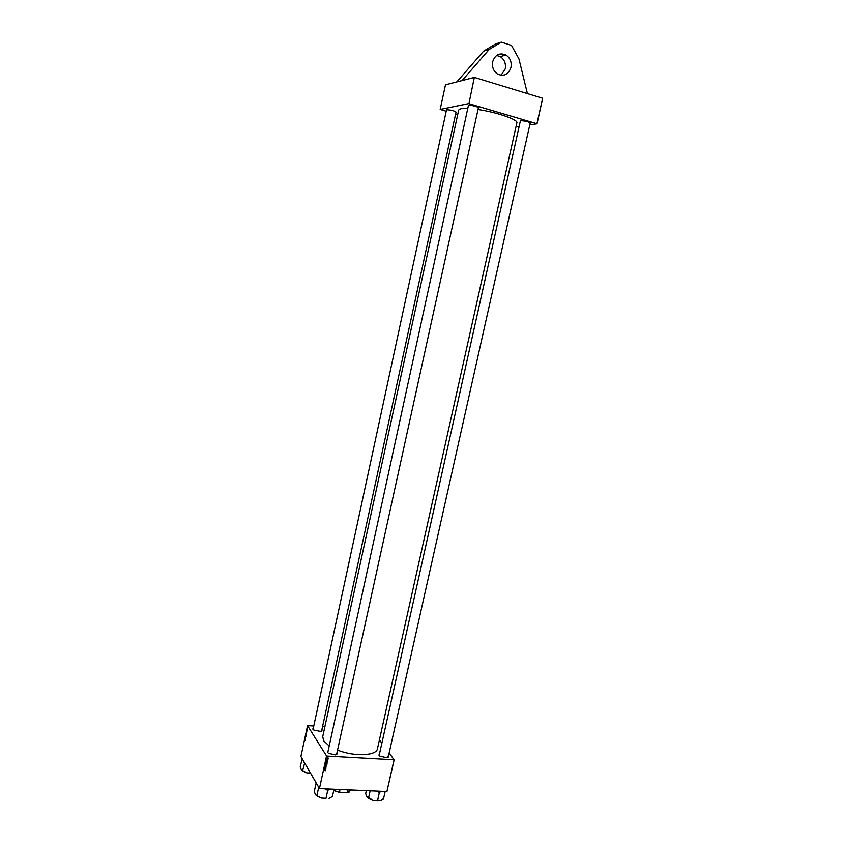<?xml version="1.0" encoding="UTF-8"?>
<svg xmlns="http://www.w3.org/2000/svg" width="843" height="843" viewBox="0 0 843 843"><rect width="100%" height="100%" fill="white"/><g stroke="black" fill="none" stroke-linecap="round" stroke-linejoin="round"><path stroke-width="1.26" d="M510.974 67.451C511.827 62.034 510.152 57.893 505.948 55.006C499.593 52.435 495.168 54.669 492.67 61.718C491.838 66.955 493.408 71.033 497.381 73.952C503.851 76.808 508.382 74.637 510.974 67.451M501.069 75.29L505.242 68.915C506.085 63.562 504.42 59.463 500.257 56.618L496.611 55.448M388.433 756.171L386.821 757.773L379.908 756.16L379.055 755.37L379.139 754.011M520.384 120.876L379.139 755.476M337.221 753.189L335.514 754.896L328.591 753.41L327.579 752.462L327.737 751.155M468.413 105.533L327.748 752.694M322.142 729.943L320.677 731.471L313.733 730.038L312.869 729.227L313.038 728.057M446.505 109.906L313.027 729.427M478.065 109.527C496.685 112.224 518.403 119.727 516.875 122.772L377.464 748.689C376.652 755.855 354.46 756.888 337.874 750.228M328.918 745.718L323.712 740.818L322.721 736.656L458.708 109.99L461.005 108.684L467.739 108.42M520.257 121.244L520.616 120.675C525.642 120.949 528.898 121.803 530.384 123.268L530.173 123.363M446.379 110.254L446.59 109.748C451.384 110.001 454.598 110.865 456.221 112.33L456.01 112.425M468.286 105.912L468.539 105.343C470.679 104.785 479.899 107.272 478.582 108.052L478.36 108.146M527.423 93.605L518.94 58.894L511.511 45.417L501.343 42.15L495.673 43.899L483.629 51.128L456.853 81.897L445.494 84.795L440.183 109.442L446.179 111.213M326.547 755.981L319.455 788.521L326.547 755.981L307.547 725.665L313.48 725.971M322.869 726.582L324.882 726.719M326.81 756.087L394.05 759.796L389.15 752.957M381.626 742.852L379.424 739.891M394.176 759.712L386.905 791.577L394.05 759.796M327.495 759.87L326.536 759.29L328.053 759.174L327.369 759.669M326.81 762.757L327.042 763.79L325.63 763.463L326.926 762.978M325.556 770.702L324.155 770.249L325.345 770.365M325.071 768.668L325.904 769.027L324.492 768.7L325.862 768.194L324.692 767.773L326.104 768.089L325.071 768.668M326.062 766.371L325.798 767.278L326.051 766.519L324.913 766.877L326.062 766.371M325.314 764.949L326.599 765.855L325.082 766.002L326.41 765.729L325.314 764.949M326.199 763.821L326.905 764.506L326.167 764.97L325.43 764.295L326.199 763.821M319.729 788.637L386.905 791.577M325.314 769.88L324.355 769.301L325.872 769.174L325.187 769.67M326.726 761.387L327.442 762.072L326.694 762.546L325.967 761.861L326.726 761.387M327.685 760.692L327.579 761.355L326.157 761.039L327.495 760.375M328.285 758.205L327.2 758.215L328.022 757.868M328.096 757.003L327.569 756.55L328.096 757.003M307.569 728.563L307.453 727.604L307.558 728.573M307.242 730.143L307 728.858L307.242 730.143M306.599 733.115L306.336 732.198L306.599 733.115M306.104 735.454L305.851 734.221L306.104 735.454M305.44 738.5L305.271 736.898L305.44 738.5M305.198 739.648L304.966 738.352L305.198 739.648M307.547 725.665L300.898 756.519L319.455 788.521M304.934 740.396L304.797 739.1L305.029 740.396M305.861 736.592L305.609 735.591L305.861 736.592M306.346 734.358L306.104 733.315L306.346 734.358M306.841 732.051L306.61 731.007L306.841 732.051M307.073 730.955L306.852 729.859L307.01 730.934M307.853 727.319L307.674 726.413L307.853 727.319M455.673 113.974L457.717 114.564M468.929 103.678L474.324 77.44L468.929 103.678L536.928 123.742L542.66 98.252L537.033 123.816L529.847 124.848M519.119 126.376L515.969 126.829M474.641 77.482L542.66 98.252M474.324 77.44L456.853 81.897M468.624 103.636L440.183 109.442M478.402 107.756L336.873 753.199M456.052 112.056L321.815 729.996M530.215 122.983L388.18 757.277M387.812 757.499L388.012 756.087M336.578 754.58L337.052 753.969M321.573 731.208L321.984 730.67M305.998 734.032L306.114 733.473L305.998 734.032M306.494 731.724L306.61 731.176L306.494 731.724M326.673 763.969L326.905 764.506M325.609 764.464L326.736 764.327L325.598 764.306M326.304 763.284L327.042 763.79M325.704 763.147L326.336 762.989L325.83 763.347M326.262 762.767L326.441 763.495M326.915 763.6L326.768 762.915M327.2 761.545L327.442 762.072M326.136 762.03L327.274 762.051L326.136 761.872M327.442 760.344L327.674 760.923M326.23 760.713L327.579 761.355M326.389 760.365L326.357 760.923M327.442 761.166L326.915 760.344M501.343 42.15L489.172 49.452L462.133 80.559M483.629 51.128L489.172 49.452M366.326 790.681L365.662 793.685L366.916 796.688L368.539 798.089L370.151 790.839M376.853 791.134L379.371 792.483L377.548 800.618L372.859 800.165L368.539 798.089M379.371 792.483L381.268 791.335M385.177 791.503L383.554 798.711L380.383 800.471L377.548 800.618M367.032 796.856L372.859 800.165L380.383 800.471M378.56 792.251L379.908 792.315M315.63 794.907L321.204 798.068L316.831 795.95L315.377 794.538L314.291 791.493L316.083 783.263L316.705 783.779M318.19 786.329L318.633 787.668L316.831 795.95M325.135 798.3L321.204 798.068L325.135 798.3M325.219 788.869L327.769 790.239L325.946 798.532M327.769 790.239L329.792 789.08M334.018 789.259L332.405 796.593L329.012 798.384M326.947 790.007L328.338 790.07M302.216 758.784L300.245 766.751L301.236 769.585L302.574 770.85L304.66 762.999M303.88 761.65L304.291 762.904M310.498 773.073L306.757 772.873L302.574 770.85M301.446 769.912L306.757 772.873L310.761 773.537M339.813 789.512L339.718 792.536L333.733 790.555M346.8 792.841L339.718 792.536M349.708 791.935L346.831 792.841L351.457 790.028M348.022 789.87L347.411 792.662M333.754 790.46L339.202 792.315M500.257 56.618L505.948 55.006M368.602 798.289L368.201 797.678"/></g></svg>
